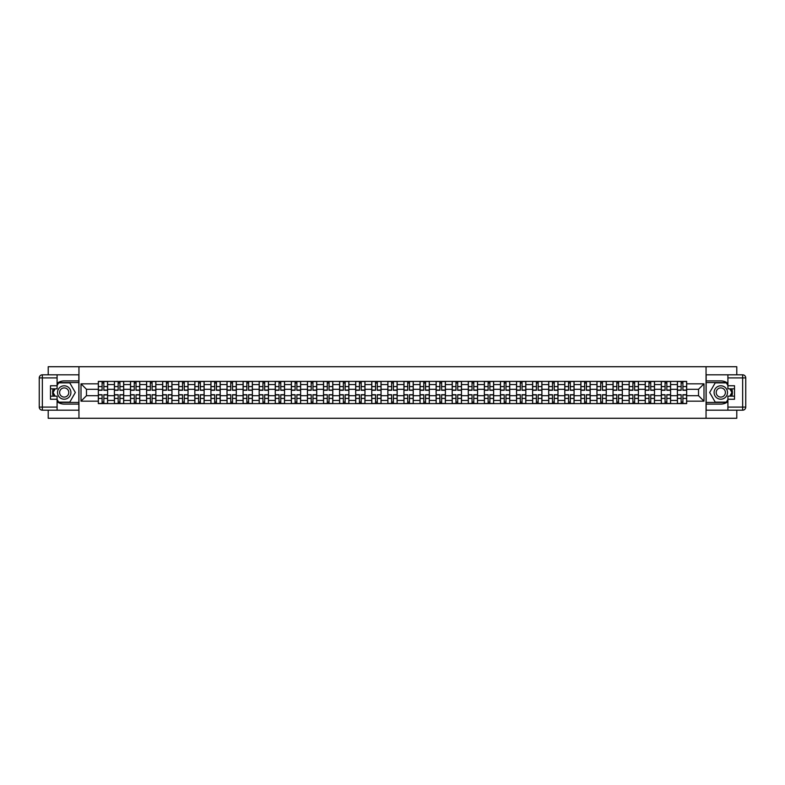 <?xml version="1.0" encoding="UTF-8"?>
<svg xmlns="http://www.w3.org/2000/svg" width="785" height="785" viewBox="0 0 785 785"><rect width="100%" height="100%" fill="white"/><g stroke="black" fill="none" stroke-linecap="round" stroke-linejoin="round"><path stroke-width="1.18" d="M48.219 410.182L48.219 418.277L736.781 418.277L736.781 410.182M736.781 374.818L736.781 366.723L48.219 366.723L48.219 374.818M114.414 403.588L114.414 384.562L107.614 384.562L107.614 403.588M107.614 384.562L107.614 381.412M114.414 384.562L114.414 381.412M123.696 381.412L123.696 403.588M130.496 403.588L130.496 381.412M139.779 381.412L139.779 403.588M146.589 403.588L146.589 381.412M155.862 381.412L155.862 403.588M162.672 403.588L162.672 381.412M171.954 381.412L171.954 403.588M178.754 403.588L178.754 381.412M188.037 381.412L188.037 403.588M194.837 403.588L194.837 381.412M204.12 381.412L204.12 403.588M210.929 403.588L210.929 381.412M220.202 381.412L220.202 403.588M227.012 403.588L227.012 381.412M236.295 381.412L236.295 403.588M243.095 403.588L243.095 381.412M252.377 381.412L252.377 403.588M259.178 403.588L259.178 381.412M268.46 381.412L268.46 403.588M275.27 403.588L275.27 381.412M284.543 381.412L284.543 403.588M291.353 403.588L291.353 381.412M300.626 381.412L300.626 403.588M307.435 403.588L307.435 381.412M316.718 381.412L316.718 403.588M323.518 403.588L323.518 381.412M332.801 381.412L332.801 403.588M339.601 403.588L339.601 381.412M348.883 381.412L348.883 403.588M355.693 403.588L355.693 381.412M364.966 381.412L364.966 403.588M371.776 403.588L371.776 381.412M381.059 381.412L381.059 403.588M387.859 403.588L387.859 381.412M397.141 381.412L397.141 403.588M403.941 403.588L403.941 381.412M413.224 381.412L413.224 403.588M420.034 403.588L420.034 381.412M429.307 381.412L429.307 403.588M436.117 403.588L436.117 381.412M445.399 381.412L445.399 403.588M452.199 403.588L452.199 381.412M461.482 381.412L461.482 403.588M468.282 403.588L468.282 381.412M477.565 381.412L477.565 403.588M484.374 403.588L484.374 381.412M493.647 381.412L493.647 403.588M500.457 403.588L500.457 381.412M509.73 381.412L509.73 403.588M516.54 403.588L516.54 381.412M525.822 381.412L525.822 403.588M532.622 403.588L532.622 381.412M541.905 381.412L541.905 403.588M548.705 403.588L548.705 381.412M557.988 381.412L557.988 403.588M564.798 403.588L564.798 381.412M574.07 381.412L574.07 403.588M580.88 403.588L580.88 381.412M590.163 381.412L590.163 403.588M596.963 403.588L596.963 381.412M606.246 381.412L606.246 403.588M613.046 403.588L613.046 381.412M622.328 381.412L622.328 403.588M629.138 403.588L629.138 381.412M638.411 381.412L638.411 403.588M645.221 403.588L645.221 381.412M654.504 381.412L654.504 403.588M661.304 403.588L661.304 381.412M670.586 381.412L670.586 403.588M677.386 403.588L677.386 381.412M677.386 395.699L670.586 395.699M661.304 395.699L654.504 395.699M645.221 395.699L638.411 395.699M629.138 395.699L622.328 395.699M613.046 395.699L606.246 395.699M596.963 395.699L590.163 395.699M580.88 395.699L574.07 395.699M564.798 395.699L557.988 395.699M548.705 395.699L541.905 395.699M532.622 395.699L525.822 395.699M516.54 395.699L509.73 395.699M500.457 395.699L493.647 395.699M484.374 395.699L477.565 395.699M468.282 395.699L461.482 395.699M452.199 395.699L445.399 395.699M436.117 395.699L429.307 395.699M420.034 395.699L413.224 395.699M403.941 395.699L397.141 395.699M387.859 395.699L381.059 395.699M371.776 395.699L364.966 395.699M355.693 395.699L348.883 395.699M339.601 395.699L332.801 395.699M323.518 395.699L316.718 395.699M307.435 395.699L300.626 395.699M291.353 395.699L284.543 395.699M275.27 395.699L268.46 395.699M259.178 395.699L252.377 395.699M243.095 395.699L236.295 395.699M227.012 395.699L220.202 395.699M210.929 395.699L204.12 395.699M194.837 395.699L188.037 395.699M178.754 395.699L171.954 395.699M162.672 395.699L155.862 395.699M146.589 395.699L139.779 395.699M130.496 395.699L123.696 395.699M114.414 395.699L107.614 395.699M677.386 389.301L670.586 389.301M661.304 389.301L654.504 389.301M645.221 389.301L638.411 389.301M629.138 389.301L622.328 389.301M613.046 389.301L606.246 389.301M596.963 389.301L590.163 389.301M580.88 389.301L574.07 389.301M564.798 389.301L557.988 389.301M548.705 389.301L541.905 389.301M532.622 389.301L525.822 389.301M516.54 389.301L509.73 389.301M500.457 389.301L493.647 389.301M484.374 389.301L477.565 389.301M468.282 389.301L461.482 389.301M452.199 389.301L445.399 389.301M436.117 389.301L429.307 389.301M420.034 389.301L413.224 389.301M403.941 389.301L397.141 389.301M387.859 389.301L381.059 389.301M371.776 389.301L364.966 389.301M355.693 389.301L348.883 389.301M339.601 389.301L332.801 389.301M323.518 389.301L316.718 389.301M307.435 389.301L300.626 389.301M291.353 389.301L284.543 389.301M275.27 389.301L268.46 389.301M259.178 389.301L252.377 389.301M243.095 389.301L236.295 389.301M227.012 389.301L220.202 389.301M210.929 389.301L204.12 389.301M194.837 389.301L188.037 389.301M178.754 389.301L171.954 389.301M162.672 389.301L155.862 389.301M146.589 389.301L139.779 389.301M130.496 389.301L123.696 389.301M114.414 389.301L107.614 389.301M86.478 395.699L98.331 395.699L98.331 389.301L86.478 389.301L86.478 395.699L81.012 401.164L81.012 383.836L98.331 383.836L98.331 389.301M686.669 389.301L686.669 395.699L698.522 395.699L698.522 389.301L686.669 389.301L686.669 381.412L98.331 381.412L98.331 383.836M686.669 383.836L703.988 383.836L703.988 401.164L686.669 401.164L686.669 395.699M98.331 395.699L98.331 403.588L686.669 403.588L686.669 401.164M98.331 401.164L81.012 401.164M706.049 418.277L706.049 366.723M78.951 418.277L78.951 366.723M103.846 402.038L102.099 402.038M102.099 382.962L103.846 382.962M119.928 402.038L118.182 402.038M118.182 382.962L119.928 382.962M136.021 402.038L134.264 402.038M134.264 382.962L136.021 382.962M152.104 402.038L150.347 402.038M150.347 382.962L152.104 382.962M168.186 402.038L166.43 402.038M166.43 382.962L168.186 382.962M184.269 402.038L182.522 402.038M182.522 382.962L184.269 382.962M200.361 402.038L198.605 402.038M198.605 382.962L200.361 382.962M216.444 402.038L214.688 402.038M214.688 382.962L216.444 382.962M232.527 402.038L230.77 402.038M230.77 382.962L232.527 382.962M248.609 402.038L246.863 402.038M246.863 382.962L248.609 382.962M264.692 402.038L262.946 402.038M262.946 382.962L264.692 382.962M280.785 402.038L279.028 402.038M279.028 382.962L280.785 382.962M296.867 402.038L295.111 402.038M295.111 382.962L296.867 382.962M312.95 402.038L311.203 402.038M311.203 382.962L312.95 382.962M329.033 402.038L327.286 402.038M327.286 382.962L329.033 382.962M345.125 402.038L343.369 402.038M343.369 382.962L345.125 382.962M361.208 402.038L359.451 402.038M359.451 382.962L361.208 382.962M377.291 402.038L375.534 402.038M375.534 382.962L377.291 382.962M393.373 402.038L391.627 402.038M391.627 382.962L393.373 382.962M409.466 402.038L407.709 402.038M407.709 382.962L409.466 382.962M425.548 402.038L423.792 402.038M423.792 382.962L425.548 382.962M441.631 402.038L439.875 402.038M439.875 382.962L441.631 382.962M457.714 402.038L455.967 402.038M455.967 382.962L457.714 382.962M473.797 402.038L472.05 402.038M472.05 382.962L473.797 382.962M489.889 402.038L488.133 402.038M488.133 382.962L489.889 382.962M505.972 402.038L504.215 402.038M504.215 382.962L505.972 382.962M522.054 402.038L520.308 402.038M520.308 382.962L522.054 382.962M538.137 402.038L536.39 402.038M536.39 382.962L538.137 382.962M554.23 402.038L552.473 402.038M552.473 382.962L554.23 382.962M570.312 402.038L568.556 402.038M568.556 382.962L570.312 382.962M586.395 402.038L584.639 402.038M584.639 382.962L586.395 382.962M602.478 402.038L600.731 402.038M600.731 382.962L602.478 382.962M618.57 402.038L616.814 402.038M616.814 382.962L618.57 382.962M634.653 402.038L632.896 402.038M632.896 382.962L634.653 382.962M650.736 402.038L648.979 402.038M648.979 382.962L650.736 382.962M666.818 402.038L665.072 402.038M665.072 382.962L666.818 382.962M682.901 402.038L681.154 402.038M681.154 382.962L682.901 382.962M81.012 383.836L86.478 389.301M698.522 395.699L703.988 401.164M698.522 389.301L703.988 383.836M103.846 390.282L103.846 381.52L107.555 381.52L107.555 390.282L103.846 390.282M102.099 382.864L103.846 382.864M102.099 381.52L98.38 381.52L98.38 390.282L102.099 390.282L102.099 381.52L103.846 381.52M102.099 394.718L102.099 403.48L98.38 403.48L98.38 394.718L102.099 394.718M103.846 402.136L102.099 402.136M103.846 403.48L107.555 403.48L107.555 394.718L103.846 394.718L103.846 403.48L102.099 403.48M119.928 390.282L119.928 381.52L123.647 381.52L123.647 390.282L119.928 390.282M118.182 382.864L119.928 382.864M118.182 381.52L114.463 381.52L114.463 390.282L118.182 390.282L118.182 381.52L119.928 381.52M136.021 390.282L136.021 381.52L139.73 381.52L139.73 390.282L136.021 390.282M134.264 382.864L136.021 382.864M134.264 381.52L130.555 381.52L130.555 390.282L134.264 390.282L134.264 381.52L136.021 381.52M57.089 401.665A11.598 11.598 0 0 0 64.203 404.098L78.843 404.098L78.843 410.182L42.341 410.182A3.091 3.091 0 0 1 39.25 407.091L39.25 377.909A3.091 3.091 0 0 1 42.341 374.818L57.089 374.818L57.089 388.84L50.485 388.84M57.089 374.818L78.843 374.818L78.843 380.902L64.203 380.902A11.598 11.598 0 0 0 57.089 383.335M53.194 388.84A11.598 11.598 0 0 0 53.194 396.16M78.843 404.098L78.843 380.902M50.485 396.16L57.089 396.16L57.089 410.182M57.089 385.749L50.485 385.749L50.485 399.251L57.089 399.251M78.843 382.55L58.453 382.55L57.089 384.925M57.089 400.075L58.453 402.45L78.843 402.45M54.822 388.84L52.713 392.5L54.822 396.16M727.911 383.335A11.598 11.598 0 0 0 720.797 380.902L706.157 380.902L706.157 374.818L742.659 374.818A3.091 3.091 0 0 1 745.75 377.909L745.75 407.091A3.091 3.091 0 0 1 742.659 410.182L727.911 410.182L727.911 396.16L734.515 396.16M727.911 410.182L706.157 410.182L706.157 404.098L720.797 404.098A11.598 11.598 0 0 0 727.911 401.665M731.806 396.16A11.598 11.598 0 0 0 731.806 388.84M706.157 380.902L706.157 404.098M734.515 388.84L727.911 388.84L727.911 374.818M727.911 399.251L734.515 399.251L734.515 385.749L727.911 385.749M706.157 402.45L726.547 402.45L727.911 400.075M727.911 384.925L726.547 382.55L706.157 382.55M730.178 396.16L732.287 392.5L730.178 388.84M57.501 392.5A6.702 6.702 0 0 0 64.203 399.202A6.702 6.702 0 0 0 70.905 392.5A6.702 6.702 0 0 0 64.203 385.798A6.702 6.702 0 0 0 57.501 392.5M59.611 392.5A4.592 4.592 0 0 0 64.203 397.092A4.592 4.592 0 0 0 68.795 392.5A4.592 4.592 0 0 0 64.203 387.908A4.592 4.592 0 0 0 59.611 392.5M57.089 385.543L58.639 382.864L69.767 382.864L75.331 392.5L69.767 402.136L58.639 402.136L57.089 399.457M55.185 396.16L53.066 392.5L55.185 388.84M714.095 392.5A6.702 6.702 0 0 0 720.797 399.202A6.702 6.702 0 0 0 727.499 392.5A6.702 6.702 0 0 0 720.797 385.798A6.702 6.702 0 0 0 714.095 392.5M716.205 392.5A4.592 4.592 0 0 0 720.797 397.092A4.592 4.592 0 0 0 725.389 392.5A4.592 4.592 0 0 0 720.797 387.908A4.592 4.592 0 0 0 716.205 392.5M727.911 399.457L726.361 402.136L715.233 402.136L709.669 392.5L715.233 382.864L726.361 382.864L727.911 385.543M729.814 388.84L731.934 392.5L729.814 396.16M118.182 394.718L118.182 403.48L114.463 403.48L114.463 394.718L118.182 394.718M119.928 402.136L118.182 402.136M119.928 403.48L123.647 403.48L123.647 394.718L119.928 394.718L119.928 403.48L118.182 403.48M134.264 394.718L134.264 403.48L130.555 403.48L130.555 394.718L134.264 394.718M136.021 402.136L134.264 402.136M136.021 403.48L139.73 403.48L139.73 394.718L136.021 394.718L136.021 403.48L134.264 403.48M152.104 390.282L152.104 381.52L155.813 381.52L155.813 390.282L152.104 390.282M150.347 382.864L152.104 382.864M150.347 381.52L146.638 381.52L146.638 390.282L150.347 390.282L150.347 381.52L152.104 381.52M168.186 390.282L168.186 381.52L171.895 381.52L171.895 390.282L168.186 390.282M166.43 382.864L168.186 382.864M166.43 381.52L162.721 381.52L162.721 390.282L166.43 390.282L166.43 381.52L168.186 381.52M184.269 390.282L184.269 381.52L187.988 381.52L187.988 390.282L184.269 390.282M182.522 382.864L184.269 382.864M182.522 381.52L178.803 381.52L178.803 390.282L182.522 390.282L182.522 381.52L184.269 381.52M150.347 394.718L150.347 403.48L146.638 403.48L146.638 394.718L150.347 394.718M152.104 402.136L150.347 402.136M152.104 403.48L155.813 403.48L155.813 394.718L152.104 394.718L152.104 403.48L150.347 403.48M166.43 394.718L166.43 403.48L162.721 403.48L162.721 394.718L166.43 394.718M168.186 402.136L166.43 402.136M168.186 403.48L171.895 403.48L171.895 394.718L168.186 394.718L168.186 403.48L166.43 403.48M182.522 394.718L182.522 403.48L178.803 403.48L178.803 394.718L182.522 394.718M184.269 402.136L182.522 402.136M184.269 403.48L187.988 403.48L187.988 394.718L184.269 394.718L184.269 403.48L182.522 403.48M200.361 390.282L200.361 381.52L204.071 381.52L204.071 390.282L200.361 390.282M198.605 382.864L200.361 382.864M198.605 381.52L194.896 381.52L194.896 390.282L198.605 390.282L198.605 381.52L200.361 381.52M198.605 394.718L198.605 403.48L194.896 403.48L194.896 394.718L198.605 394.718M200.361 402.136L198.605 402.136M200.361 403.48L204.071 403.48L204.071 394.718L200.361 394.718L200.361 403.48L198.605 403.48M216.444 390.282L216.444 381.52L220.153 381.52L220.153 390.282L216.444 390.282M214.688 382.864L216.444 382.864M214.688 381.52L210.979 381.52L210.979 390.282L214.688 390.282L214.688 381.52L216.444 381.52M214.688 394.718L214.688 403.48L210.979 403.48L210.979 394.718L214.688 394.718M216.444 402.136L214.688 402.136M216.444 403.48L220.153 403.48L220.153 394.718L216.444 394.718L216.444 403.48L214.688 403.48M232.527 390.282L232.527 381.52L236.236 381.52L236.236 390.282L232.527 390.282M230.77 382.864L232.527 382.864M230.77 381.52L227.061 381.52L227.061 390.282L230.77 390.282L230.77 381.52L232.527 381.52M230.77 394.718L230.77 403.48L227.061 403.48L227.061 394.718L230.77 394.718M232.527 402.136L230.77 402.136M232.527 403.48L236.236 403.48L236.236 394.718L232.527 394.718L232.527 403.48L230.77 403.48M248.609 390.282L248.609 381.52L252.328 381.52L252.328 390.282L248.609 390.282M246.863 382.864L248.609 382.864M246.863 381.52L243.144 381.52L243.144 390.282L246.863 390.282L246.863 381.52L248.609 381.52M246.863 394.718L246.863 403.48L243.144 403.48L243.144 394.718L246.863 394.718M248.609 402.136L246.863 402.136M248.609 403.48L252.328 403.48L252.328 394.718L248.609 394.718L248.609 403.48L246.863 403.48M264.692 390.282L264.692 381.52L268.411 381.52L268.411 390.282L264.692 390.282M262.946 382.864L264.692 382.864M262.946 381.52L259.236 381.52L259.236 390.282L262.946 390.282L262.946 381.52L264.692 381.52M262.946 394.718L262.946 403.48L259.236 403.48L259.236 394.718L262.946 394.718M264.692 402.136L262.946 402.136M264.692 403.48L268.411 403.48L268.411 394.718L264.692 394.718L264.692 403.48L262.946 403.48M280.785 390.282L280.785 381.52L284.494 381.52L284.494 390.282L280.785 390.282M279.028 382.864L280.785 382.864M279.028 381.52L275.319 381.52L275.319 390.282L279.028 390.282L279.028 381.52L280.785 381.52M279.028 394.718L279.028 403.48L275.319 403.48L275.319 394.718L279.028 394.718M280.785 402.136L279.028 402.136M280.785 403.48L284.494 403.48L284.494 394.718L280.785 394.718L280.785 403.48L279.028 403.48M296.867 390.282L296.867 381.52L300.576 381.52L300.576 390.282L296.867 390.282M295.111 382.864L296.867 382.864M295.111 381.52L291.402 381.52L291.402 390.282L295.111 390.282L295.111 381.52L296.867 381.52M295.111 394.718L295.111 403.48L291.402 403.48L291.402 394.718L295.111 394.718M296.867 402.136L295.111 402.136M296.867 403.48L300.576 403.48L300.576 394.718L296.867 394.718L296.867 403.48L295.111 403.48M312.95 390.282L312.95 381.52L316.659 381.52L316.659 390.282L312.95 390.282M311.203 382.864L312.95 382.864M311.203 381.52L307.485 381.52L307.485 390.282L311.203 390.282L311.203 381.52L312.95 381.52M311.203 394.718L311.203 403.48L307.485 403.48L307.485 394.718L311.203 394.718M312.95 402.136L311.203 402.136M312.95 403.48L316.659 403.48L316.659 394.718L312.95 394.718L312.95 403.48L311.203 403.48M329.033 390.282L329.033 381.52L332.752 381.52L332.752 390.282L329.033 390.282M327.286 382.864L329.033 382.864M327.286 381.52L323.567 381.52L323.567 390.282L327.286 390.282L327.286 381.52L329.033 381.52M327.286 394.718L327.286 403.48L323.567 403.48L323.567 394.718L327.286 394.718M329.033 402.136L327.286 402.136M329.033 403.48L332.752 403.48L332.752 394.718L329.033 394.718L329.033 403.48L327.286 403.48M345.125 390.282L345.125 381.52L348.834 381.52L348.834 390.282L345.125 390.282M343.369 382.864L345.125 382.864M343.369 381.52L339.66 381.52L339.66 390.282L343.369 390.282L343.369 381.52L345.125 381.52M343.369 394.718L343.369 403.48L339.66 403.48L339.66 394.718L343.369 394.718M345.125 402.136L343.369 402.136M345.125 403.48L348.834 403.48L348.834 394.718L345.125 394.718L345.125 403.48L343.369 403.48M361.208 390.282L361.208 381.52L364.917 381.52L364.917 390.282L361.208 390.282M359.451 382.864L361.208 382.864M359.451 381.52L355.742 381.52L355.742 390.282L359.451 390.282L359.451 381.52L361.208 381.52M359.451 394.718L359.451 403.48L355.742 403.48L355.742 394.718L359.451 394.718M361.208 402.136L359.451 402.136M361.208 403.48L364.917 403.48L364.917 394.718L361.208 394.718L361.208 403.48L359.451 403.48M377.291 390.282L377.291 381.52L381 381.52L381 390.282L377.291 390.282M375.534 382.864L377.291 382.864M375.534 381.52L371.825 381.52L371.825 390.282L375.534 390.282L375.534 381.52L377.291 381.52M375.534 394.718L375.534 403.48L371.825 403.48L371.825 394.718L375.534 394.718M377.291 402.136L375.534 402.136M377.291 403.48L381 403.48L381 394.718L377.291 394.718L377.291 403.48L375.534 403.48M393.373 390.282L393.373 381.52L397.092 381.52L397.092 390.282L393.373 390.282M391.627 382.864L393.373 382.864M391.627 381.52L387.908 381.52L387.908 390.282L391.627 390.282L391.627 381.52L393.373 381.52M391.627 394.718L391.627 403.48L387.908 403.48L387.908 394.718L391.627 394.718M393.373 402.136L391.627 402.136M393.373 403.48L397.092 403.48L397.092 394.718L393.373 394.718L393.373 403.48L391.627 403.48M409.466 390.282L409.466 381.52L413.175 381.52L413.175 390.282L409.466 390.282M407.709 382.864L409.466 382.864M407.709 381.52L404 381.52L404 390.282L407.709 390.282L407.709 381.52L409.466 381.52M407.709 394.718L407.709 403.48L404 403.48L404 394.718L407.709 394.718M409.466 402.136L407.709 402.136M409.466 403.48L413.175 403.48L413.175 394.718L409.466 394.718L409.466 403.48L407.709 403.48M425.548 390.282L425.548 381.52L429.258 381.52L429.258 390.282L425.548 390.282M423.792 382.864L425.548 382.864M423.792 381.52L420.083 381.52L420.083 390.282L423.792 390.282L423.792 381.52L425.548 381.52M423.792 394.718L423.792 403.48L420.083 403.48L420.083 394.718L423.792 394.718M425.548 402.136L423.792 402.136M425.548 403.48L429.258 403.48L429.258 394.718L425.548 394.718L425.548 403.48L423.792 403.48M441.631 390.282L441.631 381.52L445.34 381.52L445.34 390.282L441.631 390.282M439.875 382.864L441.631 382.864M439.875 381.52L436.166 381.52L436.166 390.282L439.875 390.282L439.875 381.52L441.631 381.52M439.875 394.718L439.875 403.48L436.166 403.48L436.166 394.718L439.875 394.718M441.631 402.136L439.875 402.136M441.631 403.48L445.34 403.48L445.34 394.718L441.631 394.718L441.631 403.48L439.875 403.48M457.714 390.282L457.714 381.52L461.433 381.52L461.433 390.282L457.714 390.282M455.967 382.864L457.714 382.864M455.967 381.52L452.248 381.52L452.248 390.282L455.967 390.282L455.967 381.52L457.714 381.52M455.967 394.718L455.967 403.48L452.248 403.48L452.248 394.718L455.967 394.718M457.714 402.136L455.967 402.136M457.714 403.48L461.433 403.48L461.433 394.718L457.714 394.718L457.714 403.48L455.967 403.48M473.797 390.282L473.797 381.52L477.515 381.52L477.515 390.282L473.797 390.282M472.05 382.864L473.797 382.864M472.05 381.52L468.341 381.52L468.341 390.282L472.05 390.282L472.05 381.52L473.797 381.52M472.05 394.718L472.05 403.48L468.341 403.48L468.341 394.718L472.05 394.718M473.797 402.136L472.05 402.136M473.797 403.48L477.515 403.48L477.515 394.718L473.797 394.718L473.797 403.48L472.05 403.48M489.889 390.282L489.889 381.52L493.598 381.52L493.598 390.282L489.889 390.282M488.133 382.864L489.889 382.864M488.133 381.52L484.423 381.52L484.423 390.282L488.133 390.282L488.133 381.52L489.889 381.52M488.133 394.718L488.133 403.48L484.423 403.48L484.423 394.718L488.133 394.718M489.889 402.136L488.133 402.136M489.889 403.48L493.598 403.48L493.598 394.718L489.889 394.718L489.889 403.48L488.133 403.48M505.972 390.282L505.972 381.52L509.681 381.52L509.681 390.282L505.972 390.282M504.215 382.864L505.972 382.864M504.215 381.52L500.506 381.52L500.506 390.282L504.215 390.282L504.215 381.52L505.972 381.52M504.215 394.718L504.215 403.48L500.506 403.48L500.506 394.718L504.215 394.718M505.972 402.136L504.215 402.136M505.972 403.48L509.681 403.48L509.681 394.718L505.972 394.718L505.972 403.48L504.215 403.48M522.054 390.282L522.054 381.52L525.764 381.52L525.764 390.282L522.054 390.282M520.308 382.864L522.054 382.864M520.308 381.52L516.589 381.52L516.589 390.282L520.308 390.282L520.308 381.52L522.054 381.52M520.308 394.718L520.308 403.48L516.589 403.48L516.589 394.718L520.308 394.718M522.054 402.136L520.308 402.136M522.054 403.48L525.764 403.48L525.764 394.718L522.054 394.718L522.054 403.48L520.308 403.48M538.137 390.282L538.137 381.52L541.856 381.52L541.856 390.282L538.137 390.282M536.39 382.864L538.137 382.864M536.39 381.52L532.672 381.52L532.672 390.282L536.39 390.282L536.39 381.52L538.137 381.52M536.39 394.718L536.39 403.48L532.672 403.48L532.672 394.718L536.39 394.718M538.137 402.136L536.39 402.136M538.137 403.48L541.856 403.48L541.856 394.718L538.137 394.718L538.137 403.48L536.39 403.48M554.23 390.282L554.23 381.52L557.939 381.52L557.939 390.282L554.23 390.282M552.473 382.864L554.23 382.864M552.473 381.52L548.764 381.52L548.764 390.282L552.473 390.282L552.473 381.52L554.23 381.52M552.473 394.718L552.473 403.48L548.764 403.48L548.764 394.718L552.473 394.718M554.23 402.136L552.473 402.136M554.23 403.48L557.939 403.48L557.939 394.718L554.23 394.718L554.23 403.48L552.473 403.48M570.312 390.282L570.312 381.52L574.021 381.52L574.021 390.282L570.312 390.282M568.556 382.864L570.312 382.864M568.556 381.52L564.847 381.52L564.847 390.282L568.556 390.282L568.556 381.52L570.312 381.52M568.556 394.718L568.556 403.48L564.847 403.48L564.847 394.718L568.556 394.718M570.312 402.136L568.556 402.136M570.312 403.48L574.021 403.48L574.021 394.718L570.312 394.718L570.312 403.48L568.556 403.48M586.395 390.282L586.395 381.52L590.104 381.52L590.104 390.282L586.395 390.282M584.639 382.864L586.395 382.864M584.639 381.52L580.929 381.52L580.929 390.282L584.639 390.282L584.639 381.52L586.395 381.52M584.639 394.718L584.639 403.48L580.929 403.48L580.929 394.718L584.639 394.718M586.395 402.136L584.639 402.136M586.395 403.48L590.104 403.48L590.104 394.718L586.395 394.718L586.395 403.48L584.639 403.48M602.478 390.282L602.478 381.52L606.197 381.52L606.197 390.282L602.478 390.282M600.731 382.864L602.478 382.864M600.731 381.52L597.012 381.52L597.012 390.282L600.731 390.282L600.731 381.52L602.478 381.52M600.731 394.718L600.731 403.48L597.012 403.48L597.012 394.718L600.731 394.718M602.478 402.136L600.731 402.136M602.478 403.48L606.197 403.48L606.197 394.718L602.478 394.718L602.478 403.48L600.731 403.48M618.57 390.282L618.57 381.52L622.279 381.52L622.279 390.282L618.57 390.282M616.814 382.864L618.57 382.864M616.814 381.52L613.105 381.52L613.105 390.282L616.814 390.282L616.814 381.52L618.57 381.52M616.814 394.718L616.814 403.48L613.105 403.48L613.105 394.718L616.814 394.718M618.57 402.136L616.814 402.136M618.57 403.48L622.279 403.48L622.279 394.718L618.57 394.718L618.57 403.48L616.814 403.48M634.653 390.282L634.653 381.52L638.362 381.52L638.362 390.282L634.653 390.282M632.896 382.864L634.653 382.864M632.896 381.52L629.187 381.52L629.187 390.282L632.896 390.282L632.896 381.52L634.653 381.52M632.896 394.718L632.896 403.48L629.187 403.48L629.187 394.718L632.896 394.718M634.653 402.136L632.896 402.136M634.653 403.48L638.362 403.48L638.362 394.718L634.653 394.718L634.653 403.48L632.896 403.48M650.736 390.282L650.736 381.52L654.445 381.52L654.445 390.282L650.736 390.282M648.979 382.864L650.736 382.864M648.979 381.52L645.27 381.52L645.27 390.282L648.979 390.282L648.979 381.52L650.736 381.52M648.979 394.718L648.979 403.48L645.27 403.48L645.27 394.718L648.979 394.718M650.736 402.136L648.979 402.136M650.736 403.48L654.445 403.48L654.445 394.718L650.736 394.718L650.736 403.48L648.979 403.48M666.818 390.282L666.818 381.52L670.537 381.52L670.537 390.282L666.818 390.282M665.072 382.864L666.818 382.864M665.072 381.52L661.353 381.52L661.353 390.282L665.072 390.282L665.072 381.52L666.818 381.52M665.072 394.718L665.072 403.48L661.353 403.48L661.353 394.718L665.072 394.718M666.818 402.136L665.072 402.136M666.818 403.48L670.537 403.48L670.537 394.718L666.818 394.718L666.818 403.48L665.072 403.48M682.901 390.282L682.901 381.52L686.62 381.52L686.62 390.282L682.901 390.282M681.154 382.864L682.901 382.864M681.154 381.52L677.445 381.52L677.445 390.282L681.154 390.282L681.154 381.52L682.901 381.52M681.154 394.718L681.154 403.48L677.445 403.48L677.445 394.718L681.154 394.718M682.901 402.136L681.154 402.136M682.901 403.48L686.62 403.48L686.62 394.718L682.901 394.718L682.901 403.48L681.154 403.48M661.304 384.562L654.504 384.562M645.221 384.562L638.411 384.562M629.138 384.562L622.328 384.562M613.046 384.562L606.246 384.562M596.963 384.562L590.163 384.562M580.88 384.562L574.07 384.562M564.798 384.562L557.988 384.562M548.705 384.562L541.905 384.562M532.622 384.562L525.822 384.562M516.54 384.562L509.73 384.562M500.457 384.562L493.647 384.562M484.374 384.562L477.565 384.562M468.282 384.562L461.482 384.562M452.199 384.562L445.399 384.562M436.117 384.562L429.307 384.562M420.034 384.562L413.224 384.562M403.941 384.562L397.141 384.562M387.859 384.562L381.059 384.562M371.776 384.562L364.966 384.562M355.693 384.562L348.883 384.562M339.601 384.562L332.801 384.562M323.518 384.562L316.718 384.562M307.435 384.562L300.626 384.562M291.353 384.562L284.543 384.562M275.27 384.562L268.46 384.562M259.178 384.562L252.377 384.562M243.095 384.562L236.295 384.562M227.012 384.562L220.202 384.562M210.929 384.562L204.12 384.562M194.837 384.562L188.037 384.562M178.754 384.562L171.954 384.562M162.672 384.562L155.862 384.562M146.589 384.562L139.779 384.562M130.496 384.562L123.696 384.562M677.386 384.562L670.586 384.562M661.304 400.438L654.504 400.438M645.221 400.438L638.411 400.438M629.138 400.438L622.328 400.438M613.046 400.438L606.246 400.438M596.963 400.438L590.163 400.438M580.88 400.438L574.07 400.438M564.798 400.438L557.988 400.438M548.705 400.438L541.905 400.438M532.622 400.438L525.822 400.438M516.54 400.438L509.73 400.438M500.457 400.438L493.647 400.438M484.374 400.438L477.565 400.438M468.282 400.438L461.482 400.438M452.199 400.438L445.399 400.438M436.117 400.438L429.307 400.438M420.034 400.438L413.224 400.438M403.941 400.438L397.141 400.438M387.859 400.438L381.059 400.438M371.776 400.438L364.966 400.438M355.693 400.438L348.883 400.438M339.601 400.438L332.801 400.438M323.518 400.438L316.718 400.438M307.435 400.438L300.626 400.438M291.353 400.438L284.543 400.438M275.27 400.438L268.46 400.438M259.178 400.438L252.377 400.438M243.095 400.438L236.295 400.438M227.012 400.438L220.202 400.438M210.929 400.438L204.12 400.438M194.837 400.438L188.037 400.438M178.754 400.438L171.954 400.438M162.672 400.438L155.862 400.438M146.589 400.438L139.779 400.438M130.496 400.438L123.696 400.438M114.414 400.438L107.614 400.438M677.386 400.438L670.586 400.438M103.846 390.066L107.555 390.066M103.846 386.583L107.555 386.583M98.38 390.066L102.099 390.066M98.38 386.583L102.099 386.583M102.099 394.933L98.38 394.933M102.099 398.417L98.38 398.417M107.555 394.933L103.846 394.933M107.555 398.417L103.846 398.417M119.928 390.066L123.647 390.066M119.928 386.583L123.647 386.583M114.463 390.066L118.182 390.066M114.463 386.583L118.182 386.583M136.021 390.066L139.73 390.066M136.021 386.583L139.73 386.583M130.555 390.066L134.264 390.066M130.555 386.583L134.264 386.583M57.089 377.909L42.341 377.909L42.341 407.091L57.089 407.091M39.25 377.909L42.341 377.909L42.341 374.818M42.341 410.182L42.341 407.091L39.25 407.091M727.911 407.091L742.659 407.091L742.659 377.909L727.911 377.909M745.75 407.091L742.659 407.091L742.659 410.182M742.659 374.818L742.659 377.909L745.75 377.909M118.182 394.933L114.463 394.933M118.182 398.417L114.463 398.417M123.647 394.933L119.928 394.933M123.647 398.417L119.928 398.417M134.264 394.933L130.555 394.933M134.264 398.417L130.555 398.417M139.73 394.933L136.021 394.933M139.73 398.417L136.021 398.417M152.104 390.066L155.813 390.066M152.104 386.583L155.813 386.583M146.638 390.066L150.347 390.066M146.638 386.583L150.347 386.583M168.186 390.066L171.895 390.066M168.186 386.583L171.895 386.583M162.721 390.066L166.43 390.066M162.721 386.583L166.43 386.583M184.269 390.066L187.988 390.066M184.269 386.583L187.988 386.583M178.803 390.066L182.522 390.066M178.803 386.583L182.522 386.583M150.347 394.933L146.638 394.933M150.347 398.417L146.638 398.417M155.813 394.933L152.104 394.933M155.813 398.417L152.104 398.417M166.43 394.933L162.721 394.933M166.43 398.417L162.721 398.417M171.895 394.933L168.186 394.933M171.895 398.417L168.186 398.417M182.522 394.933L178.803 394.933M182.522 398.417L178.803 398.417M187.988 394.933L184.269 394.933M187.988 398.417L184.269 398.417M200.361 390.066L204.071 390.066M200.361 386.583L204.071 386.583M194.896 390.066L198.605 390.066M194.896 386.583L198.605 386.583M198.605 394.933L194.896 394.933M198.605 398.417L194.896 398.417M204.071 394.933L200.361 394.933M204.071 398.417L200.361 398.417M216.444 390.066L220.153 390.066M216.444 386.583L220.153 386.583M210.979 390.066L214.688 390.066M210.979 386.583L214.688 386.583M214.688 394.933L210.979 394.933M214.688 398.417L210.979 398.417M220.153 394.933L216.444 394.933M220.153 398.417L216.444 398.417M232.527 390.066L236.236 390.066M232.527 386.583L236.236 386.583M227.061 390.066L230.77 390.066M227.061 386.583L230.77 386.583M230.77 394.933L227.061 394.933M230.77 398.417L227.061 398.417M236.236 394.933L232.527 394.933M236.236 398.417L232.527 398.417M248.609 390.066L252.328 390.066M248.609 386.583L252.328 386.583M243.144 390.066L246.863 390.066M243.144 386.583L246.863 386.583M246.863 394.933L243.144 394.933M246.863 398.417L243.144 398.417M252.328 394.933L248.609 394.933M252.328 398.417L248.609 398.417M264.692 390.066L268.411 390.066M264.692 386.583L268.411 386.583M259.236 390.066L262.946 390.066M259.236 386.583L262.946 386.583M262.946 394.933L259.236 394.933M262.946 398.417L259.236 398.417M268.411 394.933L264.692 394.933M268.411 398.417L264.692 398.417M280.785 390.066L284.494 390.066M280.785 386.583L284.494 386.583M275.319 390.066L279.028 390.066M275.319 386.583L279.028 386.583M279.028 394.933L275.319 394.933M279.028 398.417L275.319 398.417M284.494 394.933L280.785 394.933M284.494 398.417L280.785 398.417M296.867 390.066L300.576 390.066M296.867 386.583L300.576 386.583M291.402 390.066L295.111 390.066M291.402 386.583L295.111 386.583M295.111 394.933L291.402 394.933M295.111 398.417L291.402 398.417M300.576 394.933L296.867 394.933M300.576 398.417L296.867 398.417M312.95 390.066L316.659 390.066M312.95 386.583L316.659 386.583M307.485 390.066L311.203 390.066M307.485 386.583L311.203 386.583M311.203 394.933L307.485 394.933M311.203 398.417L307.485 398.417M316.659 394.933L312.95 394.933M316.659 398.417L312.95 398.417M329.033 390.066L332.752 390.066M329.033 386.583L332.752 386.583M323.567 390.066L327.286 390.066M323.567 386.583L327.286 386.583M327.286 394.933L323.567 394.933M327.286 398.417L323.567 398.417M332.752 394.933L329.033 394.933M332.752 398.417L329.033 398.417M345.125 390.066L348.834 390.066M345.125 386.583L348.834 386.583M339.66 390.066L343.369 390.066M339.66 386.583L343.369 386.583M343.369 394.933L339.66 394.933M343.369 398.417L339.66 398.417M348.834 394.933L345.125 394.933M348.834 398.417L345.125 398.417M361.208 390.066L364.917 390.066M361.208 386.583L364.917 386.583M355.742 390.066L359.451 390.066M355.742 386.583L359.451 386.583M359.451 394.933L355.742 394.933M359.451 398.417L355.742 398.417M364.917 394.933L361.208 394.933M364.917 398.417L361.208 398.417M377.291 390.066L381 390.066M377.291 386.583L381 386.583M371.825 390.066L375.534 390.066M371.825 386.583L375.534 386.583M375.534 394.933L371.825 394.933M375.534 398.417L371.825 398.417M381 394.933L377.291 394.933M381 398.417L377.291 398.417M393.373 390.066L397.092 390.066M393.373 386.583L397.092 386.583M387.908 390.066L391.627 390.066M387.908 386.583L391.627 386.583M391.627 394.933L387.908 394.933M391.627 398.417L387.908 398.417M397.092 394.933L393.373 394.933M397.092 398.417L393.373 398.417M409.466 390.066L413.175 390.066M409.466 386.583L413.175 386.583M404 390.066L407.709 390.066M404 386.583L407.709 386.583M407.709 394.933L404 394.933M407.709 398.417L404 398.417M413.175 394.933L409.466 394.933M413.175 398.417L409.466 398.417M425.548 390.066L429.258 390.066M425.548 386.583L429.258 386.583M420.083 390.066L423.792 390.066M420.083 386.583L423.792 386.583M423.792 394.933L420.083 394.933M423.792 398.417L420.083 398.417M429.258 394.933L425.548 394.933M429.258 398.417L425.548 398.417M441.631 390.066L445.34 390.066M441.631 386.583L445.34 386.583M436.166 390.066L439.875 390.066M436.166 386.583L439.875 386.583M439.875 394.933L436.166 394.933M439.875 398.417L436.166 398.417M445.34 394.933L441.631 394.933M445.34 398.417L441.631 398.417M457.714 390.066L461.433 390.066M457.714 386.583L461.433 386.583M452.248 390.066L455.967 390.066M452.248 386.583L455.967 386.583M455.967 394.933L452.248 394.933M455.967 398.417L452.248 398.417M461.433 394.933L457.714 394.933M461.433 398.417L457.714 398.417M473.797 390.066L477.515 390.066M473.797 386.583L477.515 386.583M468.341 390.066L472.05 390.066M468.341 386.583L472.05 386.583M472.05 394.933L468.341 394.933M472.05 398.417L468.341 398.417M477.515 394.933L473.797 394.933M477.515 398.417L473.797 398.417M489.889 390.066L493.598 390.066M489.889 386.583L493.598 386.583M484.423 390.066L488.133 390.066M484.423 386.583L488.133 386.583M488.133 394.933L484.423 394.933M488.133 398.417L484.423 398.417M493.598 394.933L489.889 394.933M493.598 398.417L489.889 398.417M505.972 390.066L509.681 390.066M505.972 386.583L509.681 386.583M500.506 390.066L504.215 390.066M500.506 386.583L504.215 386.583M504.215 394.933L500.506 394.933M504.215 398.417L500.506 398.417M509.681 394.933L505.972 394.933M509.681 398.417L505.972 398.417M522.054 390.066L525.764 390.066M522.054 386.583L525.764 386.583M516.589 390.066L520.308 390.066M516.589 386.583L520.308 386.583M520.308 394.933L516.589 394.933M520.308 398.417L516.589 398.417M525.764 394.933L522.054 394.933M525.764 398.417L522.054 398.417M538.137 390.066L541.856 390.066M538.137 386.583L541.856 386.583M532.672 390.066L536.39 390.066M532.672 386.583L536.39 386.583M536.39 394.933L532.672 394.933M536.39 398.417L532.672 398.417M541.856 394.933L538.137 394.933M541.856 398.417L538.137 398.417M554.23 390.066L557.939 390.066M554.23 386.583L557.939 386.583M548.764 390.066L552.473 390.066M548.764 386.583L552.473 386.583M552.473 394.933L548.764 394.933M552.473 398.417L548.764 398.417M557.939 394.933L554.23 394.933M557.939 398.417L554.23 398.417M570.312 390.066L574.021 390.066M570.312 386.583L574.021 386.583M564.847 390.066L568.556 390.066M564.847 386.583L568.556 386.583M568.556 394.933L564.847 394.933M568.556 398.417L564.847 398.417M574.021 394.933L570.312 394.933M574.021 398.417L570.312 398.417M586.395 390.066L590.104 390.066M586.395 386.583L590.104 386.583M580.929 390.066L584.639 390.066M580.929 386.583L584.639 386.583M584.639 394.933L580.929 394.933M584.639 398.417L580.929 398.417M590.104 394.933L586.395 394.933M590.104 398.417L586.395 398.417M602.478 390.066L606.197 390.066M602.478 386.583L606.197 386.583M597.012 390.066L600.731 390.066M597.012 386.583L600.731 386.583M600.731 394.933L597.012 394.933M600.731 398.417L597.012 398.417M606.197 394.933L602.478 394.933M606.197 398.417L602.478 398.417M618.57 390.066L622.279 390.066M618.57 386.583L622.279 386.583M613.105 390.066L616.814 390.066M613.105 386.583L616.814 386.583M616.814 394.933L613.105 394.933M616.814 398.417L613.105 398.417M622.279 394.933L618.57 394.933M622.279 398.417L618.57 398.417M634.653 390.066L638.362 390.066M634.653 386.583L638.362 386.583M629.187 390.066L632.896 390.066M629.187 386.583L632.896 386.583M632.896 394.933L629.187 394.933M632.896 398.417L629.187 398.417M638.362 394.933L634.653 394.933M638.362 398.417L634.653 398.417M650.736 390.066L654.445 390.066M650.736 386.583L654.445 386.583M645.27 390.066L648.979 390.066M645.27 386.583L648.979 386.583M648.979 394.933L645.27 394.933M648.979 398.417L645.27 398.417M654.445 394.933L650.736 394.933M654.445 398.417L650.736 398.417M666.818 390.066L670.537 390.066M666.818 386.583L670.537 386.583M661.353 390.066L665.072 390.066M661.353 386.583L665.072 386.583M665.072 394.933L661.353 394.933M665.072 398.417L661.353 398.417M670.537 394.933L666.818 394.933M670.537 398.417L666.818 398.417M682.901 390.066L686.62 390.066M682.901 386.583L686.62 386.583M677.445 390.066L681.154 390.066M677.445 386.583L681.154 386.583M681.154 394.933L677.445 394.933M681.154 398.417L677.445 398.417M686.62 394.933L682.901 394.933M686.62 398.417L682.901 398.417"/></g></svg>

